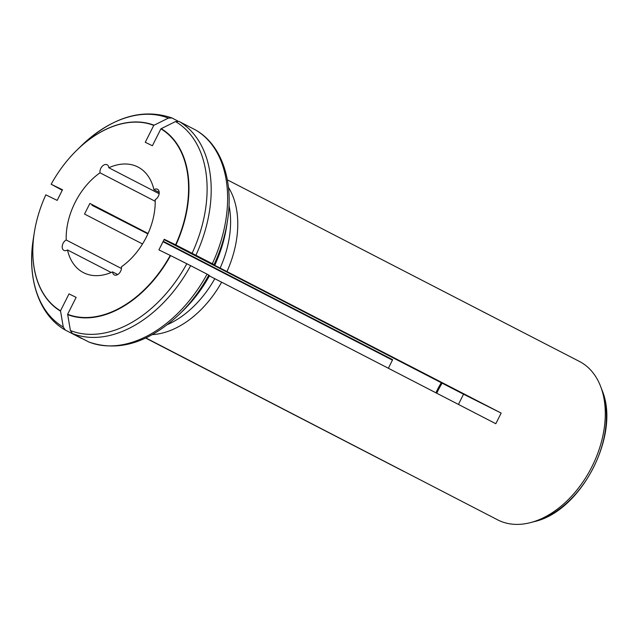 <?xml version="1.0" encoding="UTF-8"?>
<svg xmlns="http://www.w3.org/2000/svg" width="638" height="638" viewBox="0 0 638 638"><rect width="100%" height="100%" fill="white"/><g stroke="black" fill="none" stroke-linecap="round" stroke-linejoin="round"><path stroke-width="0.96" d="M142.513 243.979L84.527 214.049L89.87 203.434L148.072 233.476M163.224 241.292L392.649 359.704L388.367 368.254M155.209 201.297L100.022 172.81A59.422 39.604 -62.7 0 0 66.224 240.008L121.427 268.494M435.937 392.809A59.422 39.604 117.3 0 1 441.305 382.736M117.719 274.547L112.575 271.892A59.422 39.604 -62.7 0 1 83.45 272.633A59.422 39.604 -62.7 0 1 67.484 249.952A5.941 3.964 117.3 0 1 63.912 250.383A5.941 3.964 117.3 0 1 62.364 245.351A5.941 3.964 117.3 0 1 66.224 240.008M111.179 272.506L67.484 249.952M442.126 383.159A60.905 40.601 -62.7 0 0 436.759 393.231M175.594 244.801L164.237 239.274L158.902 249.889L170.25 255.415A103.97 69.303 -62.7 0 1 67.628 314.287L76.137 297.372L69.008 293.903L60.498 310.826A103.97 69.303 -62.7 0 1 45.808 194.853L57.165 200.38L62.5 189.765L51.152 184.238A103.97 69.303 -62.7 0 1 153.774 125.367L145.265 142.282L152.394 145.751L160.904 128.828A103.97 69.303 -62.7 0 1 175.594 244.801L175.928 244.968A104.241 69.486 -62.7 0 0 161.191 128.677L160.904 128.828M100.022 172.81A5.941 3.964 117.3 0 1 102.056 166.478A5.941 3.964 117.3 0 1 107.12 164.756A5.941 3.964 117.3 0 1 108.827 167.762A59.422 39.604 -62.7 0 1 137.952 167.02A59.422 39.604 -62.7 0 1 153.917 189.701A5.941 3.964 117.3 0 1 157.49 189.271A5.941 3.964 117.3 0 1 159.037 194.303A5.941 3.964 117.3 0 1 155.178 199.646A59.422 39.604 -62.7 0 1 121.379 266.844A5.941 3.964 117.3 0 1 119.346 273.176A5.941 3.964 117.3 0 1 114.282 274.898A5.941 3.964 117.3 0 1 112.575 271.892M164.062 239.633L463.531 394.204L458.459 404.428M159.149 193.729L108.827 167.762M159.213 192.437L153.917 189.701M209.384 275.911L221.633 282.195A89.137 59.414 117.3 0 1 152.41 334.623M214.791 278.702A86.904 57.922 117.3 0 1 167.539 324.559M209.527 275.664C202.206 288.894 193.434 300.514 183.186 310.531A105.733 70.475 117.3 0 0 209.519 275.648L208.809 275.082A117.105 78.051 117.3 0 1 179.342 314.271C148.821 342.789 118.756 352.072 89.129 342.127L72.405 333.514A118.843 79.216 -62.7 0 0 190.65 265.679L170.25 255.415M72.405 333.514L70.403 330.524L67.628 314.287M190.65 265.679L207.071 274.157A118.843 79.216 117.3 0 1 88.826 341.992M208.809 275.082L207.071 274.157M81.704 338.523L65.283 330.045L63.282 327.055L60.498 310.826M45.816 194.861L45.808 194.853C40.122 207.358 36.27 220.038 34.253 232.91A104.241 69.486 -62.7 0 0 60.546 311.153M65.283 330.045L65.132 329.966C39.07 315.164 26.828 278.678 33.32 238.907A117.105 78.051 -62.7 0 0 63.282 327.055M147.88 233.899L91.984 205.269M51.152 184.246L62.261 190.236M178.018 121.116L171.941 117.982L168.376 118.102L153.774 125.367M228.436 187.325A89.137 59.414 117.3 0 1 226.976 271.581L220.126 268.088A86.904 57.922 117.3 0 0 229.002 205.484M145.911 337.965L497.64 519.85A89.137 59.414 -62.7 0 0 498.477 520.265A89.137 59.414 -62.7 0 0 530.76 522.546A89.137 59.414 -62.7 0 0 600.789 386.867A89.137 59.414 -62.7 0 0 582.047 362.926A89.137 59.414 -62.7 0 0 579.408 361.435L227.351 179.86M214.87 265.041C220.652 252.337 224.568 239.449 226.626 226.37A105.733 70.475 117.3 0 1 214.862 265.033L208.275 261.867C206.425 260.974 206.545 261.07 208.642 262.162L220.126 268.088M175.928 244.968L214.862 265.033M195.994 255.064A118.843 79.216 -62.7 0 0 179.063 121.451L195.483 129.921A118.843 79.216 117.3 0 1 212.414 263.542M179.063 121.451L175.498 121.571L161.191 128.677M226.626 226.37L227.447 221.067C233.939 181.296 221.697 144.81 195.635 130.008L195.483 129.921M226.976 271.581L501.149 413.089L495.806 423.712L221.633 282.195M404.412 471.729L145.695 338.068M163.017 241.714L392.442 360.127M483.397 312.014L486.172 313.314M463.531 394.204L501.149 413.089M67.676 314.622A104.241 69.486 -62.7 0 0 170.585 255.583M70.403 330.524A117.105 78.051 -62.7 0 0 186.822 263.733M37.467 217.901A104.241 69.486 -62.7 0 0 34.253 232.91L33.32 238.907M154.069 125.207A104.241 69.486 -62.7 0 0 77.078 149.93A104.241 69.486 -62.7 0 0 66.703 161.247M168.376 118.102A117.105 78.051 -62.7 0 0 81.425 145.695C111.945 117.177 142.011 107.894 171.638 117.847M600.789 386.867L602.049 390.225A86.329 57.54 117.3 0 1 534.221 521.629L530.76 522.546M192.166 253.119A117.105 78.051 -62.7 0 0 175.498 121.571M227.447 221.067A117.105 78.051 117.3 0 1 214.153 264.467M183.186 310.531L179.342 314.271M81.425 145.695L77.078 149.93C66.998 159.787 58.353 171.223 51.152 184.238M602.049 390.225C620.933 434.494 581.25 511.381 534.221 521.629"/></g></svg>
